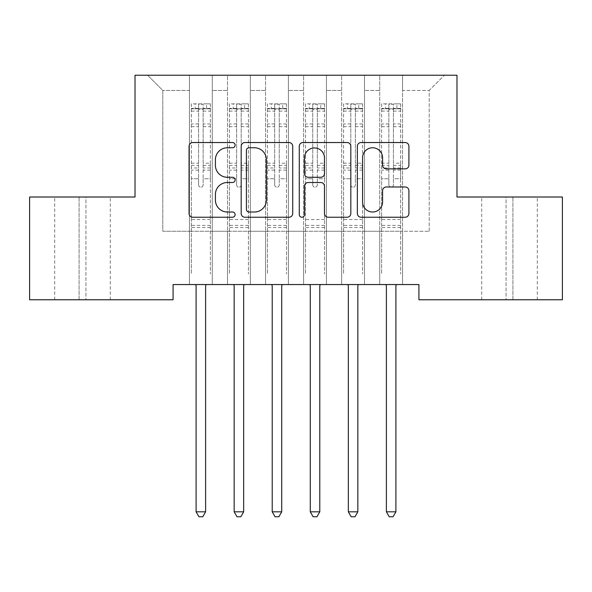 <?xml version="1.0" encoding="UTF-8"?>
<svg xmlns="http://www.w3.org/2000/svg" width="592" height="592" viewBox="0 0 592 592"><rect width="100%" height="100%" fill="white"/><g stroke="black" fill="none" stroke-linecap="round" stroke-linejoin="round"><path stroke-width="0.44" stroke-dasharray="2.96 2.22" d="M235.113 145.144A2.612 2.612 0 0 0 232.493 142.531L192.807 142.531A3.737 3.737 0 0 0 189.07 146.268L189.07 213.505A3.737 3.737 0 0 0 192.807 217.242L232.493 217.242A2.612 2.612 0 0 0 235.113 214.63A2.612 2.612 0 0 0 232.493 212.01L227.358 212.01A11.951 11.951 0 0 1 215.407 200.059L215.407 194.457A11.951 11.951 0 0 1 227.358 182.506L232.493 182.506A2.612 2.612 0 0 0 235.113 179.887A2.612 2.612 0 0 0 232.493 177.274L227.358 177.274A11.951 11.951 0 0 1 215.407 165.316L215.407 159.714A11.951 11.951 0 0 1 227.358 147.763L232.493 147.763A2.612 2.612 0 0 0 235.113 145.144M456.98 75.228L135.02 75.228L135.02 197.01L29.6 197.01L29.6 299.767L173.079 299.767L173.079 284.545L418.921 284.545L418.921 299.767L562.4 299.767L562.4 197.01L456.98 197.01L456.98 75.228M379.724 75.228L444.422 75.228L402.56 75.228L402.56 231.265L429.2 231.265L402.56 231.265L402.56 90.45L429.2 90.45L402.56 90.45L402.56 75.228L402.56 284.545L402.56 75.228L379.724 75.228L379.724 231.265L379.724 90.45L364.502 90.45L379.724 90.45L379.724 75.228L379.724 284.545L402.56 284.545L402.56 231.265L402.56 284.545L379.724 284.545L402.56 284.545L379.724 284.545L379.724 75.228M341.665 75.228L364.502 75.228L364.502 231.265L379.724 231.265L364.502 231.265L364.502 75.228L364.502 284.545L364.502 75.228L326.444 75.228L341.665 75.228L341.665 231.265L341.665 90.45L326.444 90.45L341.665 90.45L341.665 75.228L341.665 284.545L364.502 284.545L364.502 231.265L364.502 284.545L341.665 284.545L364.502 284.545L341.665 284.545L341.665 75.228M303.615 75.228L326.444 75.228L326.444 231.265L341.665 231.265L326.444 231.265L326.444 75.228L326.444 284.545L326.444 75.228L288.385 75.228L303.615 75.228L303.615 231.265L303.615 90.45L288.385 90.45L303.615 90.45L303.615 75.228L303.615 284.545L326.444 284.545L326.444 231.265L326.444 284.545L303.615 284.545L326.444 284.545L303.615 284.545L303.615 75.228M265.556 75.228L288.385 75.228L288.385 231.265L303.615 231.265L288.385 231.265L288.385 75.228L288.385 284.545L288.385 75.228L250.335 75.228L265.556 75.228L265.556 231.265L265.556 90.45L250.335 90.45L265.556 90.45L265.556 75.228L265.556 284.545L288.385 284.545L288.385 231.265L288.385 284.545L265.556 284.545L288.385 284.545L265.556 284.545L265.556 75.228M227.498 75.228L250.335 75.228L250.335 231.265L265.556 231.265L250.335 231.265L250.335 75.228L250.335 284.545L250.335 75.228L212.276 75.228L227.498 75.228L227.498 231.265L227.498 90.45L212.276 90.45L227.498 90.45L227.498 75.228L227.498 284.545L250.335 284.545L250.335 231.265L250.335 284.545L227.498 284.545L250.335 284.545L227.498 284.545L227.498 75.228M189.44 75.228L212.276 75.228L212.276 231.265L227.498 231.265L212.276 231.265L212.276 75.228L212.276 284.545L212.276 75.228L147.578 75.228L189.44 75.228L189.44 231.265L189.44 90.45L162.8 90.45L189.44 90.45L189.44 75.228L189.44 284.545L212.276 284.545L212.276 231.265L212.276 284.545L189.44 284.545L212.276 284.545L189.44 284.545L189.44 75.228M429.2 231.265L429.2 90.45L444.422 75.228L429.2 90.45L429.2 231.265M162.8 231.265L189.44 231.265L162.8 231.265L162.8 90.45L147.578 75.228L162.8 90.45L162.8 231.265M512.924 299.767L481.718 299.767L512.924 299.767L512.924 197.01L537.284 197.01L506.079 197.01L512.924 197.01L512.924 299.767M79.076 299.767L110.282 299.767L79.076 299.767L79.076 197.01L54.716 197.01L85.921 197.01L79.076 197.01L79.076 299.767M379.724 231.265L402.56 231.265L379.724 231.265L379.724 284.545L379.724 231.265M341.665 231.265L364.502 231.265L341.665 231.265L341.665 284.545L341.665 231.265M303.615 231.265L326.444 231.265L303.615 231.265L303.615 284.545L303.615 231.265M265.556 231.265L288.385 231.265L265.556 231.265L265.556 284.545L265.556 231.265M227.498 231.265L250.335 231.265L227.498 231.265L227.498 284.545L227.498 231.265M189.44 231.265L212.276 231.265L189.44 231.265L189.44 284.545L189.44 231.265M85.921 197.01L110.282 197.01L85.921 197.01L85.921 299.767L85.921 197.01M506.079 197.01L481.718 197.01L506.079 197.01L506.079 299.767L506.079 197.01M292.729 213.505L292.729 146.268A3.737 3.737 0 0 0 288.992 142.531L244.918 142.531A3.737 3.737 0 0 0 241.181 146.268L241.181 213.505A3.737 3.737 0 0 0 244.918 217.242L288.992 217.242A3.737 3.737 0 0 0 292.729 213.505M249.025 147.763A2.612 2.612 0 0 0 246.413 150.375L246.413 209.398A2.612 2.612 0 0 0 249.025 212.01L254.442 212.01A11.951 11.951 0 0 0 266.393 200.059L266.393 159.714A11.951 11.951 0 0 0 254.442 147.763L249.025 147.763M303.008 142.531L347.082 142.531A3.737 3.737 0 0 1 350.819 146.268L350.819 213.505A3.737 3.737 0 0 1 347.082 217.242L328.22 217.242A3.737 3.737 0 0 1 324.483 213.505L324.483 186.236A3.737 3.737 0 0 0 320.746 182.506L308.232 182.506A3.737 3.737 0 0 0 304.495 186.236L304.495 214.63A2.612 2.612 0 0 1 301.883 217.242A2.612 2.612 0 0 1 299.271 214.63L299.271 146.268A3.737 3.737 0 0 1 303.008 142.531M324.483 157.938A9.99 9.99 0 0 0 314.493 147.948A9.99 9.99 0 0 0 304.495 157.938L304.495 173.537A3.737 3.737 0 0 0 308.232 177.274L320.746 177.274A3.737 3.737 0 0 0 324.483 173.537L324.483 157.938M386.31 168.868L405.172 168.868A3.737 3.737 0 0 0 408.909 165.131L408.909 146.268A3.737 3.737 0 0 0 405.172 142.531L361.09 142.531A3.737 3.737 0 0 0 357.353 146.268L357.353 213.505A3.737 3.737 0 0 0 361.09 217.242L405.172 217.242A3.737 3.737 0 0 0 408.909 213.505L408.909 190.72A3.737 3.737 0 0 0 405.172 186.983L386.31 186.983A3.737 3.737 0 0 0 382.573 190.72L382.573 202.02A9.99 9.99 0 0 1 372.583 212.01A9.99 9.99 0 0 1 362.585 202.02L362.585 157.753A9.99 9.99 0 0 1 372.583 147.763A9.99 9.99 0 0 1 382.573 157.753L382.573 165.131A3.737 3.737 0 0 0 386.31 168.868M198.572 184.911A2.287 2.287 0 0 0 200.858 187.198A2.287 2.287 0 0 1 198.572 184.911L198.572 178.74L198.572 184.911M210.278 103.852L206.564 103.852L206.564 108.795L210.375 108.802L210.375 103.852L191.342 103.852L191.342 273.963L191.342 178.74L198.572 178.74L198.572 167.965L191.342 167.965M191.342 103.852L191.342 178.74L198.572 178.74L198.572 109.794C200.096 108.469 201.613 108.469 203.137 109.794L203.137 163.2L210.375 163.2L210.375 273.963L210.375 178.74L203.137 178.74L203.137 184.911A2.287 2.287 0 0 1 200.858 187.198A2.287 2.287 0 0 0 203.137 184.911L203.137 163.2M210.375 108.802L210.375 163.2M210.375 103.852L210.375 178.74L203.137 178.74L203.137 104.318L198.572 104.318L198.572 167.965M206.564 103.852L191.438 103.852M206.564 108.795L195.145 108.795L195.145 103.852M191.342 108.802L210.278 108.795M191.438 108.795L195.145 108.795M195.597 284.545L195.826 285.1A3.804 3.804 0 0 1 196.1 286.521L196.1 511.821L205.616 511.821L205.616 286.521A3.804 3.804 0 0 1 205.89 285.1L206.112 284.545M210.375 227.535L191.342 227.535M196.1 511.821L198.956 516.772L202.76 516.772L205.616 511.821M198.572 109.794L198.572 104.318M203.137 109.794L203.137 104.318M236.63 184.911A2.287 2.287 0 0 0 238.916 187.198A2.287 2.287 0 0 1 236.63 184.911L236.63 178.74L236.63 184.911M248.337 103.852L244.622 103.852L244.622 108.795L248.425 108.802L248.425 103.852L229.4 103.852L229.4 273.963L229.4 178.74L236.63 178.74L236.63 167.965L229.4 167.965M229.4 103.852L229.4 178.74L236.63 178.74L236.63 109.794C238.147 108.469 239.671 108.469 241.196 109.794L241.196 163.2L248.425 163.2L248.425 273.963L248.425 178.74L241.196 178.74L241.196 184.911A2.287 2.287 0 0 1 238.916 187.198A2.287 2.287 0 0 0 241.196 184.911L241.196 163.2M248.425 108.802L248.425 163.2M248.425 103.852L248.425 178.74L241.196 178.74L241.196 104.318L236.63 104.318L236.63 167.965M244.622 103.852L229.496 103.852M244.622 108.795L233.204 108.795L233.204 103.852M229.4 108.802L248.337 108.795M229.496 108.795L233.204 108.795M233.655 284.545L233.884 285.1A3.804 3.804 0 0 1 234.158 286.521L234.158 511.821L243.675 511.821L243.675 286.521A3.804 3.804 0 0 1 243.948 285.1L244.17 284.545M248.425 227.535L229.4 227.535M234.158 511.821L237.015 516.772L240.818 516.772L243.675 511.821M236.63 109.794L236.63 104.318M241.196 109.794L241.196 104.318M274.688 184.911A2.287 2.287 0 0 0 276.975 187.198A2.287 2.287 0 0 1 274.688 184.911L274.688 178.74L274.688 184.911M286.387 103.852L282.68 103.852L282.68 108.795L286.484 108.802L286.484 103.852L267.458 103.852L267.458 273.963L267.458 178.74L274.688 178.74L274.688 167.965L267.458 167.965M267.458 103.852L267.458 178.74L274.688 178.74L274.688 109.794C276.205 108.469 277.729 108.469 279.254 109.794L279.254 163.2L286.484 163.2L286.484 273.963L286.484 178.74L279.254 178.74L279.254 184.911A2.287 2.287 0 0 1 276.975 187.198A2.287 2.287 0 0 0 279.254 184.911L279.254 163.2M286.484 108.802L286.484 163.2M286.484 103.852L286.484 178.74L279.254 178.74L279.254 104.318L274.688 104.318L274.688 167.965M282.68 103.852L267.554 103.852M282.68 108.795L271.262 108.795L271.262 103.852M267.458 108.802L286.387 108.795M267.554 108.795L271.262 108.795M271.713 284.545L271.943 285.1A3.804 3.804 0 0 1 272.216 286.521L272.216 511.821L281.725 511.821L281.725 286.521A3.804 3.804 0 0 1 282.007 285.1L282.229 284.545M286.484 227.535L267.458 227.535M272.216 511.821L275.065 516.772L278.876 516.772L281.725 511.821M274.688 109.794L274.688 104.318M279.254 109.794L279.254 104.318M312.746 184.911A2.287 2.287 0 0 0 315.025 187.198A2.287 2.287 0 0 1 312.746 184.911L312.746 178.74L312.746 184.911M324.446 103.852L320.738 103.852L320.738 108.795L324.542 108.802L324.542 103.852L305.516 103.852L305.516 273.963L305.516 178.74L312.746 178.74L312.746 167.965L305.516 167.965M305.516 103.852L305.516 178.74L312.746 178.74L312.746 109.794C314.263 108.469 315.788 108.469 317.312 109.794L317.312 163.2L324.542 163.2L324.542 273.963L324.542 178.74L317.312 178.74L317.312 184.911A2.287 2.287 0 0 1 315.025 187.198A2.287 2.287 0 0 0 317.312 184.911L317.312 163.2M324.542 108.802L324.542 163.2M324.542 103.852L324.542 178.74L317.312 178.74L317.312 104.318L312.746 104.318L312.746 167.965M320.738 103.852L305.613 103.852M320.738 108.795L309.32 108.795L309.32 103.852M305.516 108.802L324.446 108.795M305.613 108.795L309.32 108.795M309.771 284.545L309.993 285.1A3.804 3.804 0 0 1 310.275 286.521L310.275 511.821L319.784 511.821L319.784 286.521A3.804 3.804 0 0 1 320.057 285.1L320.287 284.545M324.542 227.535L305.516 227.535M310.275 511.821L313.124 516.772L316.935 516.772L319.784 511.821M312.746 109.794L312.746 104.318M317.312 109.794L317.312 104.318M350.804 184.911A2.287 2.287 0 0 0 353.084 187.198A2.287 2.287 0 0 1 350.804 184.911L350.804 178.74L350.804 184.911M362.504 103.852L358.796 103.852L358.796 108.795L362.6 108.802L362.6 103.852L343.575 103.852L343.575 273.963L343.575 178.74L350.804 178.74L350.804 167.965L343.575 167.965M343.575 103.852L343.575 178.74L350.804 178.74L350.804 109.794C352.321 108.469 353.846 108.469 355.37 109.794L355.37 163.2L362.6 163.2L362.6 273.963L362.6 178.74L355.37 178.74L355.37 184.911A2.287 2.287 0 0 1 353.084 187.198A2.287 2.287 0 0 0 355.37 184.911L355.37 163.2M362.6 108.802L362.6 163.2M362.6 103.852L362.6 178.74L355.37 178.74L355.37 104.318L350.804 104.318L350.804 167.965M358.796 103.852L343.663 103.852M358.796 108.795L347.378 108.795L347.378 103.852M343.575 108.802L362.504 108.795M343.663 108.795L347.378 108.795M347.83 284.545L348.052 285.1A3.804 3.804 0 0 1 348.325 286.521L348.325 511.821L357.842 511.821L357.842 286.521A3.804 3.804 0 0 1 358.116 285.1L358.345 284.545M362.6 227.535L343.575 227.535M348.325 511.821L351.182 516.772L354.985 516.772L357.842 511.821M350.804 109.794L350.804 104.318M355.37 109.794L355.37 104.318M388.863 184.911A2.287 2.287 0 0 0 391.142 187.198A2.287 2.287 0 0 1 388.863 184.911L388.863 178.74L388.863 184.911M400.562 103.852L396.855 103.852L396.855 108.795L400.658 108.802L400.658 103.852L381.625 103.852L381.625 273.963L381.625 178.74L388.863 178.74L388.863 167.965L381.625 167.965M381.625 103.852L381.625 178.74L388.863 178.74L388.863 109.794C390.38 108.469 391.904 108.469 393.428 109.794L393.428 163.2L400.658 163.2L400.658 273.963L400.658 178.74L393.428 178.74L393.428 184.911A2.287 2.287 0 0 1 391.142 187.198A2.287 2.287 0 0 0 393.428 184.911L393.428 163.2M400.658 108.802L400.658 163.2M400.658 103.852L400.658 178.74L393.428 178.74L393.428 104.318L388.863 104.318L388.863 167.965M396.855 103.852L381.722 103.852M396.855 108.795L385.436 108.795L385.436 103.852M381.625 108.802L400.562 108.795M381.722 108.795L385.436 108.795M385.888 284.545L386.11 285.1A3.804 3.804 0 0 1 386.384 286.521L386.384 511.821L395.9 511.821L395.9 286.521A3.804 3.804 0 0 1 396.174 285.1L396.403 284.545M400.658 227.535L381.625 227.535M386.384 511.821L389.24 516.772L393.044 516.772L395.9 511.821M388.863 109.794L388.863 104.318M393.428 109.794L393.428 104.318M198.572 123.95L191.342 123.95M191.342 126.666L198.572 126.666M191.342 163.2L198.572 163.2M210.375 219.543L191.342 219.543M198.572 170.126L191.342 170.126M210.375 170.126L203.137 170.126M191.342 165.36L198.572 165.36M203.137 165.36L210.375 165.36M210.375 167.965L203.137 167.965M210.375 123.95L203.137 123.95M203.137 126.666L210.375 126.666M198.572 108.403L191.342 108.403M191.342 111.118L198.572 111.118M210.375 108.403L203.137 108.403M203.137 111.118L210.375 111.118M210.375 225.389L191.342 225.389M236.63 123.95L229.4 123.95M229.4 126.666L236.63 126.666M229.4 163.2L236.63 163.2M248.425 219.543L229.4 219.543M236.63 170.126L229.4 170.126M248.425 170.126L241.196 170.126M229.4 165.36L236.63 165.36M241.196 165.36L248.425 165.36M248.425 167.965L241.196 167.965M248.425 123.95L241.196 123.95M241.196 126.666L248.425 126.666M236.63 108.403L229.4 108.403M229.4 111.118L236.63 111.118M248.425 108.403L241.196 108.403M241.196 111.118L248.425 111.118M248.425 225.389L229.4 225.389M274.688 123.95L267.458 123.95M267.458 126.666L274.688 126.666M267.458 163.2L274.688 163.2M286.484 219.543L267.458 219.543M274.688 170.126L267.458 170.126M286.484 170.126L279.254 170.126M267.458 165.36L274.688 165.36M279.254 165.36L286.484 165.36M286.484 167.965L279.254 167.965M286.484 123.95L279.254 123.95M279.254 126.666L286.484 126.666M274.688 108.403L267.458 108.403M267.458 111.118L274.688 111.118M286.484 108.403L279.254 108.403M279.254 111.118L286.484 111.118M286.484 225.389L267.458 225.389M312.746 123.95L305.516 123.95M305.516 126.666L312.746 126.666M305.516 163.2L312.746 163.2M324.542 219.543L305.516 219.543M312.746 170.126L305.516 170.126M324.542 170.126L317.312 170.126M305.516 165.36L312.746 165.36M317.312 165.36L324.542 165.36M324.542 167.965L317.312 167.965M324.542 123.95L317.312 123.95M317.312 126.666L324.542 126.666M312.746 108.403L305.516 108.403M305.516 111.118L312.746 111.118M324.542 108.403L317.312 108.403M317.312 111.118L324.542 111.118M324.542 225.389L305.516 225.389M350.804 123.95L343.575 123.95M343.575 126.666L350.804 126.666M343.575 163.2L350.804 163.2M362.6 219.543L343.575 219.543M350.804 170.126L343.575 170.126M362.6 170.126L355.37 170.126M343.575 165.36L350.804 165.36M355.37 165.36L362.6 165.36M362.6 167.965L355.37 167.965M362.6 123.95L355.37 123.95M355.37 126.666L362.6 126.666M350.804 108.403L343.575 108.403M343.575 111.118L350.804 111.118M362.6 108.403L355.37 108.403M355.37 111.118L362.6 111.118M362.6 225.389L343.575 225.389M388.863 123.95L381.625 123.95M381.625 126.666L388.863 126.666M381.625 163.2L388.863 163.2M400.658 219.543L381.625 219.543M388.863 170.126L381.625 170.126M400.658 170.126L393.428 170.126M381.625 165.36L388.863 165.36M393.428 165.36L400.658 165.36M400.658 167.965L393.428 167.965M400.658 123.95L393.428 123.95M393.428 126.666L400.658 126.666M388.863 108.403L381.625 108.403M381.625 111.118L388.863 111.118M400.658 108.403L393.428 108.403M393.428 111.118L400.658 111.118M400.658 225.389L381.625 225.389M54.716 299.767L54.716 197.01M110.282 299.767L110.282 197.01M537.284 299.767L537.284 197.01M481.718 299.767L481.718 197.01"/><path stroke-width="0.89" d="M235.113 145.144A2.612 2.612 0 0 0 232.493 142.531L192.807 142.531A3.737 3.737 0 0 0 189.07 146.268L189.07 213.505A3.737 3.737 0 0 0 192.807 217.242L232.493 217.242A2.612 2.612 0 0 0 235.113 214.63A2.612 2.612 0 0 0 232.493 212.01L227.358 212.01A11.951 11.951 0 0 1 215.407 200.059L215.407 194.457A11.951 11.951 0 0 1 227.358 182.506L232.493 182.506A2.612 2.612 0 0 0 235.113 179.887A2.612 2.612 0 0 0 232.493 177.274L227.358 177.274A11.951 11.951 0 0 1 215.407 165.316L215.407 159.714A11.951 11.951 0 0 1 227.358 147.763L232.493 147.763A2.612 2.612 0 0 0 235.113 145.144M405.172 168.868A3.737 3.737 0 0 0 408.909 165.131L408.909 146.268A3.737 3.737 0 0 0 405.172 142.531L361.09 142.531A3.737 3.737 0 0 0 357.353 146.268L357.353 213.505A3.737 3.737 0 0 0 361.09 217.242L405.172 217.242A3.737 3.737 0 0 0 408.909 213.505L408.909 190.72A3.737 3.737 0 0 0 405.172 186.983L386.31 186.983A3.737 3.737 0 0 0 382.573 190.72L382.573 202.02A9.99 9.99 0 0 1 372.583 212.01A9.99 9.99 0 0 1 362.585 202.02L362.585 157.753A9.99 9.99 0 0 1 372.583 147.763A9.99 9.99 0 0 1 382.573 157.753L382.573 165.131A3.737 3.737 0 0 0 386.31 168.868L405.172 168.868M418.921 284.545L173.079 284.545L173.079 299.767L29.6 299.767L29.6 197.01L135.02 197.01L135.02 75.228L456.98 75.228L456.98 197.01L562.4 197.01L562.4 299.767L418.921 299.767L418.921 284.545M292.729 146.268A3.737 3.737 0 0 0 288.992 142.531L244.918 142.531A3.737 3.737 0 0 0 241.181 146.268L241.181 213.505A3.737 3.737 0 0 0 244.918 217.242L288.992 217.242A3.737 3.737 0 0 0 292.729 213.505L292.729 146.268M303.008 142.531L347.082 142.531A3.737 3.737 0 0 1 350.819 146.268L350.819 213.505A3.737 3.737 0 0 1 347.082 217.242L328.22 217.242A3.737 3.737 0 0 1 324.483 213.505L324.483 186.236A3.737 3.737 0 0 0 320.746 182.506L308.232 182.506A3.737 3.737 0 0 0 304.495 186.236L304.495 214.63A2.612 2.612 0 0 1 301.883 217.242A2.612 2.612 0 0 1 299.271 214.63L299.271 146.268A3.737 3.737 0 0 1 303.008 142.531M249.025 147.763A2.612 2.612 0 0 0 246.413 150.375L246.413 209.398A2.612 2.612 0 0 0 249.025 212.01L254.442 212.01A11.951 11.951 0 0 0 266.393 200.059L266.393 159.714A11.951 11.951 0 0 0 254.442 147.763L249.025 147.763M324.483 157.938A9.99 9.99 0 0 0 314.493 147.948A9.99 9.99 0 0 0 304.495 157.938L304.495 173.537A3.737 3.737 0 0 0 308.232 177.274L320.746 177.274A3.737 3.737 0 0 0 324.483 173.537L324.483 157.938M195.597 284.545L195.826 285.1A3.804 3.804 0 0 1 196.1 286.521L196.1 511.821L205.616 511.821L205.616 286.521A3.804 3.804 0 0 1 205.89 285.1L206.112 284.545M205.616 511.821L202.76 516.772L198.956 516.772L196.1 511.821M233.655 284.545L233.884 285.1A3.804 3.804 0 0 1 234.158 286.521L234.158 511.821L243.675 511.821L243.675 286.521A3.804 3.804 0 0 1 243.948 285.1L244.17 284.545M243.675 511.821L240.818 516.772L237.015 516.772L234.158 511.821M271.713 284.545L271.943 285.1A3.804 3.804 0 0 1 272.216 286.521L272.216 511.821L281.725 511.821L281.725 286.521A3.804 3.804 0 0 1 282.007 285.1L282.229 284.545M281.725 511.821L278.876 516.772L275.065 516.772L272.216 511.821M309.771 284.545L309.993 285.1A3.804 3.804 0 0 1 310.275 286.521L310.275 511.821L319.784 511.821L319.784 286.521A3.804 3.804 0 0 1 320.057 285.1L320.287 284.545M319.784 511.821L316.935 516.772L313.124 516.772L310.275 511.821M347.83 284.545L348.052 285.1A3.804 3.804 0 0 1 348.325 286.521L348.325 511.821L357.842 511.821L357.842 286.521A3.804 3.804 0 0 1 358.116 285.1L358.345 284.545M357.842 511.821L354.985 516.772L351.182 516.772L348.325 511.821M385.888 284.545L386.11 285.1A3.804 3.804 0 0 1 386.384 286.521L386.384 511.821L395.9 511.821L395.9 286.521A3.804 3.804 0 0 1 396.174 285.1L396.403 284.545M395.9 511.821L393.044 516.772L389.24 516.772L386.384 511.821"/></g></svg>

